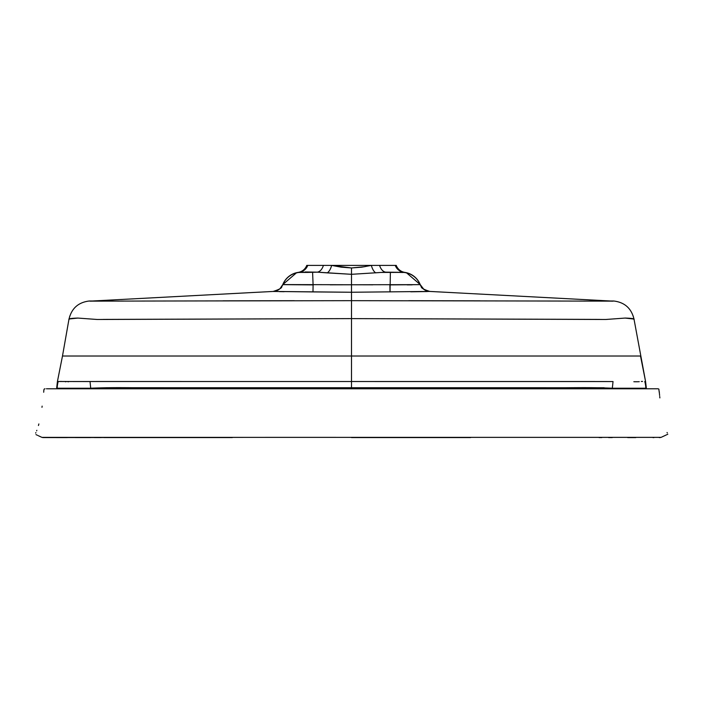 <?xml version="1.0" encoding="UTF-8"?>
<svg xmlns="http://www.w3.org/2000/svg" width="703" height="703" viewBox="0 0 703 703"><rect width="100%" height="100%" fill="white"/><g stroke="black" fill="none" stroke-linecap="round" stroke-linejoin="round"><path stroke-width="1.05" d="M448.804 292.43L613.174 301.139L351.5 300.673L351.5 292.246L429.788 291.437L351.5 292.246L273.3 291.446A10.914 10.914 157.2 0 0 282.817 284.636A19.649 19.649 5 0 1 299.399 272.421L298.142 272.395A19.649 19.649 0 0 0 282.791 284.574A19.649 19.649 0 0 1 298.142 272.395A10.914 10.914 0 0 0 306.754 265.4L307.747 265.4L306.754 265.4M599.773 319.408L351.5 318.617L605.661 319.487L625.099 318.072C637.753 318.415 633.06 319.795 634.001 319.232L633.983 319.004C631.373 308.283 624.58 302.281 613.614 300.989L583.701 301.104M613.614 300.989L613.174 301.139M479.973 300.831L408.68 300.699M633.983 319.004L645.574 381.518L640.512 356.017M633.755 319.039L625.055 318.072L606.654 319.426M103.227 319.408L351.5 318.617L351.5 300.673L351.5 356.017L640.451 356.017L62.488 356.017L69.008 319.004L77.945 318.072L96.337 319.426M254.196 292.43L89.817 301.139L351.5 300.673L351.5 284.759L372.845 284.812M62.549 356.017L351.5 356.017L351.5 318.617L97.339 319.487L77.901 318.072C65.247 318.415 69.931 319.795 68.991 319.232L69.043 319.004C71.627 308.283 78.42 302.281 89.386 300.989L119.29 301.104M223.018 300.831L294.32 300.699M68.991 319.171L69.808 316.069L69.035 319.074M77.392 318.064L77.945 318.072M69.94 318.696L69.184 319.074M284.153 291.692L279.425 291.622M273.783 291.499L273.212 291.437M634.001 319.171L633.192 316.069L634.001 319.267M625.6 318.064L625.055 318.072M633.992 319.25L633.052 318.696M410.71 291.798L427.283 291.552M56.706 387.766L57.426 381.518L56.706 387.766L57.18 388.223L56.706 388.223L57.18 388.223L56.794 387.748L57.18 388.223L612.322 388.223A27.294 1.854 -83.5 0 0 613.025 381.544L351.5 381.518L351.5 356.017L351.5 381.518L594.887 381.518M644.774 381.492L645.574 381.518L644.774 381.492A27.294 26.424 21.3 0 1 645.82 388.223L646.391 388.768L645.82 388.223L646.294 387.766L645.574 381.518L646.294 387.766L645.82 388.223A27.294 26.424 -158.7 0 0 644.774 381.492L645.574 381.518M602.533 388.223L351.5 388.223L351.5 381.518L57.426 381.518L62.488 356.017L57.426 381.518L58.217 381.492A27.294 26.415 158.6 0 0 57.18 388.223A27.294 26.415 -21.4 0 1 58.226 381.492L57.426 381.518M633.842 381.729L637.929 381.747M638.377 381.729L639.212 381.685M641.321 381.457L642.568 381.43M403.882 272.36L385.657 272.158A10.914 7.012 86.5 0 1 379.594 265.4L396.246 265.4A10.914 10.914 0 0 0 404.858 272.395A19.649 19.649 0 0 1 420.201 284.574A19.649 19.649 0 0 0 404.858 272.395L404.04 272.325A10.914 10.659 94.6 0 1 395.244 265.4L307.747 265.4A10.914 10.659 -94.6 0 1 298.96 272.325L317.334 272.158L298.142 272.395M378.873 272.597L351.5 274.311L351.5 284.759L351.5 274.311L317.334 272.158L307.211 272.43M385.806 272.149L403.601 272.421A19.649 19.649 -5 0 1 420.174 284.636A19.649 19.649 175 0 0 403.601 272.421L390.393 272.263L403.004 272.492M404.858 272.395L380.798 272.439M330.146 284.812L420.174 284.636A10.914 10.914 -157.2 0 0 429.7 291.446A10.914 10.914 22.8 0 1 420.174 284.636L420.201 284.574A10.914 10.914 158.3 0 0 421.308 286.657L421.378 286.762M393.109 272.351L395.789 272.43M395.244 265.4A10.914 10.659 -85.4 0 0 404.04 272.325L401.466 272.14M400.051 272.052L404.04 272.325M301.525 272.14L303.125 272.043M305.058 271.964L317.334 272.158A10.914 7.012 93.5 0 0 323.406 265.4L331.631 265.4L341.175 267.166L351.5 267.957L361.799 267.166L371.369 265.4L331.631 265.4L351.5 267.957L351.5 274.311L327.238 272.878A10.914 5.167 99.1 0 0 331.631 265.4A10.914 5.167 -80.9 0 1 327.238 272.878L317.334 272.158L298.96 272.325A10.914 10.659 85.4 0 0 307.747 265.4L323.406 265.4A10.914 7.012 -86.5 0 1 317.334 272.158M299.996 272.492L299.399 272.421A19.649 19.649 -175 0 0 282.817 284.636L313.099 284.9L312.598 272.263L299.399 272.421L307.149 272.43M318.538 272.202L322.202 272.439M371.369 265.4A10.914 5.167 -99.1 0 0 375.754 272.878A10.914 5.167 80.9 0 1 371.369 265.4L379.594 265.4A10.914 7.012 -93.5 0 0 385.657 272.158L390.393 272.263L390.016 291.921L389.901 284.9L420.174 284.636M412.134 284.847L407.239 284.891M385.657 272.158L351.5 274.311L351.5 267.957L364.883 266.665M42.742 437.574L258.133 437.371M318.151 437.363L323.485 437.363M327.044 437.363L332.827 437.363M335.937 437.363L52.927 437.398M660.389 437.38L42.294 437.38M660.767 437.371L351.5 437.363M654.414 388.777L655.091 388.777L654.414 388.777M656.567 388.768L46.407 388.768L56.609 388.768L56.706 388.223L56.609 388.768M656.839 388.768L657.99 388.768M659.273 391.835L659.317 392.309M51.46 388.777L651.54 388.777M43.683 392.248L43.727 391.808M43.832 390.517L43.876 389.893M44.034 389.304L44.553 388.856M46.424 388.768L47.092 388.768M47.909 388.777L653.86 388.777M657.156 388.768L656.593 388.768M42.602 437.38L43.727 437.38M68.578 381.747L67.936 381.755M298.837 272.307C291.235 273.441 285.884 277.536 282.791 284.574L280.11 288.502L282.791 284.574L351.5 284.759L351.5 292.246L312.984 291.921L313.099 284.9L312.984 291.921L273.3 291.446L252.825 292.501M423.786 289.258L420.201 284.574A10.914 10.914 -21.7 0 0 421.343 286.71A10.914 10.914 -21.6 0 1 420.201 284.574A10.914 10.914 158.4 0 0 421.361 286.736M282.817 284.636A10.914 10.914 -22.8 0 1 273.3 291.446M57.18 388.223L90.722 388.223A27.294 1.863 -96.3 0 1 90.037 381.553A27.294 1.863 83.7 0 0 90.722 388.223L106.988 387.722L351.5 387.757L351.5 388.768M351.5 384.119L351.491 387.757L604.193 387.766M612.322 388.223L645.82 388.223L646.294 387.766L646.294 388.223L612.322 388.223C586.601 387.107 568.217 388.03 545.405 387.74L157.621 387.74C134.818 388.038 116.434 387.098 90.722 388.223M351.5 388.223L103.121 388.223M613.025 381.544A27.294 1.854 96.5 0 1 612.322 388.205M635.055 381.755L637.085 381.755M638.781 381.711L639.264 381.685M60.423 381.43L61.671 381.457M65.37 381.747L65.915 381.755M351.5 381.518L96.065 381.501M90.037 381.553L58.226 381.492M429.718 291.42L454.27 292.712L429.709 291.437M248.976 292.703L249.837 292.659M251.551 292.562L254.969 292.386M257.597 292.255L261.164 292.07M452.82 292.641L452.196 292.606M450.228 292.501L448.909 292.43M421.299 286.639C420.877 287.879 423.689 289.469 429.744 291.42L442.714 292.105M444.489 292.202L447.336 292.351M406.36 272.676L420.201 284.574C417.107 277.536 411.765 273.441 404.163 272.307M282.791 284.574L296.64 272.676M232.359 437.574L103.912 437.582M101.179 437.582L94.378 437.582M90.713 437.582L75.344 437.591M67.233 437.6L43.788 437.582M41.908 437.371L661.057 437.38M351.5 437.574L470.65 437.574M599.088 437.582L601.821 437.582M608.613 437.582L612.287 437.582M627.656 437.591L635.767 437.6M652.982 437.6L653.931 437.6M659.212 437.582L660.249 437.574M45.01 388.768L44.087 389.216M43.858 390.086L43.753 391.501M659.44 393.636L658.808 389.102M661.303 437.266L665.442 435.342M665.513 435.306L666.47 434.858M666.989 434.621L667.797 434.243M667.288 432.978L667.068 432.494M659.344 392.626L659.282 391.861M658.491 388.873L658.966 389.304M659.256 391.633L659.335 392.52M659.502 394.304L659.616 395.455M659.722 396.518L659.871 397.907M41.697 437.266L38.27 435.675M37.505 435.315L37.022 435.087M36.494 434.841L35.976 434.603M35.66 433.092L35.879 432.617M36.635 430.851L36.846 430.306M38.445 425.508L38.876 423.944M41.978 407.318L42.136 406.132M52.848 388.777L46.407 388.768M650.152 388.777L657.657 388.777M281.631 286.736L281.692 286.648C282.123 287.879 279.311 289.469 273.247 291.42C279.311 289.469 282.123 287.879 281.701 286.639L281.613 286.762"/></g></svg>
